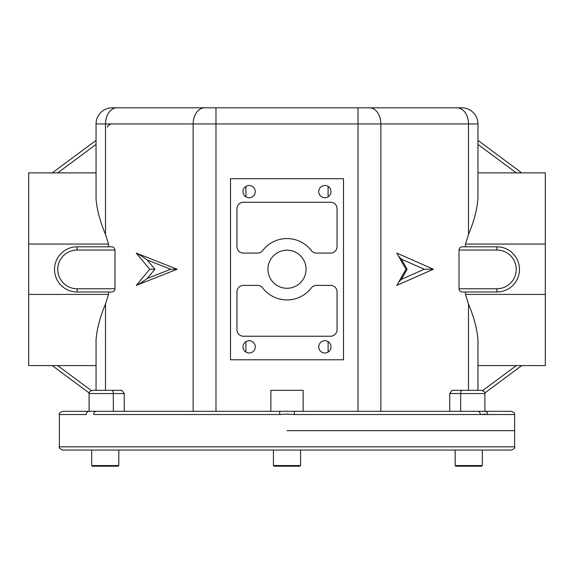 <?xml version="1.0" encoding="UTF-8"?>
<svg xmlns="http://www.w3.org/2000/svg" width="574" height="574" viewBox="0 0 574 574"><rect width="100%" height="100%" fill="white"/><g stroke="black" fill="none" stroke-linecap="round" stroke-linejoin="round"><path stroke-width="0.86" d="M91.689 465.55L92.335 466.196L118.165 466.196L118.811 465.55L118.811 450.052L118.811 465.55L91.689 465.55L91.689 450.052M245.902 186.407L245.902 196.825M245.902 341.659L245.902 352.077M243.003 191.616A6.135 6.135 0 0 0 249.138 197.75A6.135 6.135 0 0 0 255.272 191.616A6.135 6.135 0 0 0 249.138 185.481A6.135 6.135 0 0 0 243.003 191.616M318.728 346.868A6.135 6.135 0 0 0 324.862 353.003A6.135 6.135 0 0 0 330.997 346.868A6.135 6.135 0 0 0 324.862 340.734A6.135 6.135 0 0 0 318.728 346.868M243.003 346.868A6.135 6.135 0 0 0 249.138 353.003A6.135 6.135 0 0 0 255.272 346.868A6.135 6.135 0 0 0 249.138 340.734A6.135 6.135 0 0 0 243.003 346.868M318.728 191.616A6.135 6.135 0 0 0 324.862 197.75A6.135 6.135 0 0 0 330.997 191.616A6.135 6.135 0 0 0 324.862 185.481A6.135 6.135 0 0 0 318.728 191.616M306.05 269.242A19.05 19.05 0 0 1 287 288.292A19.05 19.05 0 0 1 267.95 269.242A19.05 19.05 0 0 1 287 250.192A19.05 19.05 0 0 1 306.05 269.242M462.292 390.32A3.229 1.614 90 0 0 460.678 393.549L449.743 393.549L452.111 390.32L481.665 390.32C484.635 391.676 485.712 392.752 484.894 393.549L460.678 393.549L460.678 411.307M287 430.679L514.627 430.679L287 430.679M484.205 414.105L487.721 414.536L480.416 414.536M482.347 414.292L482.705 414.234M294.383 414.536L294.275 411.307L477.597 411.307A3.229 2.741 -90 0 1 480.338 414.536L294.383 414.536L287 414.105L279.617 414.536L93.662 414.536A3.229 2.741 90 0 1 96.403 411.307L279.725 411.307L279.617 414.536M113.322 411.307L113.322 393.549L89.106 393.549C88.274 392.774 89.35 391.698 92.335 390.32L121.889 390.32L124.257 393.549L113.322 393.549A3.229 1.614 -90 0 0 111.708 390.32M136.268 253.098L177.165 269.242L136.268 285.386L149.764 269.242L136.268 253.098C138.793 254.196 142.417 256.478 147.138 259.957L154.901 269.242L149.764 269.242M154.901 269.242L147.138 278.526C142.417 282.006 138.793 284.288 136.268 285.386M177.165 269.242L170.65 269.242L147.138 259.957M303.144 411.307L303.144 390.32L270.856 390.32L270.856 411.307M477.948 140.379L521.73 172.882M477.948 365.602L545.3 365.602L545.3 172.882L477.948 172.882M521.73 365.602L484.843 392.982L484.894 411.307L511.398 411.307C516.629 413.667 513.68 413.589 514.627 414.536L487.721 414.536A3.229 2.848 -90 0 0 484.872 411.307L477.597 411.307M111.751 246.806C113.695 247.007 114.771 248.083 114.979 250.034L114.979 288.779C114.771 290.724 113.695 291.8 111.751 292.008L77.131 292.008A22.601 22.601 0 0 1 54.53 269.407A22.601 22.601 0 0 1 77.131 246.806L111.751 246.806M215.975 411.307L215.975 107.804L204.559 107.804L369.441 107.804A16.144 11.415 90 0 1 380.856 123.948L105.508 123.948L105.508 234.465L108.522 244.058L108.522 246.806M108.522 244.058L28.7 244.058L28.7 172.882L96.052 172.882M108.522 292.008L108.522 294.426L28.7 294.426L28.7 244.058M96.052 365.602L28.7 365.602L28.7 294.426M89.106 393.549L89.106 411.307A3.229 2.848 90 0 0 86.279 414.536L59.373 414.536C58.534 413.768 59.61 412.692 62.602 411.307L89.128 411.307L89.157 392.982L52.27 365.602M96.052 390.32L96.052 339.765C96.862 329.046 100.012 317.128 105.508 304.019L105.508 390.32M108.522 294.426L105.508 304.019M89.128 411.307L96.403 411.307M279.725 411.307L294.275 411.307M449.743 393.549L449.743 411.307M468.492 390.32L468.492 304.019C473.966 317.063 477.123 328.974 477.948 339.765L477.948 390.32M468.492 304.019L465.478 294.426L465.478 292.008M545.3 294.426L465.478 294.426M496.869 292.008L462.249 292.008C460.305 291.8 459.229 290.724 459.021 288.779L496.869 288.779L496.869 292.008A22.601 22.601 0 0 0 519.47 269.407A22.601 22.601 0 0 0 496.869 246.806A22.601 22.601 0 0 1 519.47 269.407A22.601 22.601 0 0 1 496.869 292.008M496.869 288.779A19.373 19.373 0 0 0 516.241 269.407A19.373 19.373 0 0 0 496.869 250.034L459.021 250.034L459.021 288.779M459.021 250.034C459.229 248.083 460.305 247.007 462.249 246.806L496.869 246.806L496.869 250.034M545.3 244.058L465.478 244.058L468.492 234.465L468.492 123.948L380.856 123.948L380.856 411.307M465.478 246.806L465.478 244.058M369.441 107.804L461.805 107.804A16.144 16.144 0 0 1 477.948 123.948L477.948 198.719C477.138 209.438 473.988 221.356 468.492 234.465M96.052 140.379L52.27 172.882L96.052 140.379M105.508 234.465C100.034 221.421 96.877 209.51 96.052 198.719L96.052 123.948A16.144 16.144 0 0 1 112.195 107.804L116.924 107.804L112.195 107.804A16.144 16.144 0 0 0 96.052 123.948L96.052 144.404L57.687 172.882M96.052 123.948A16.144 16.144 0 0 1 112.195 107.804A16.144 16.144 0 0 0 96.052 123.948L105.508 123.948A16.144 11.415 -90 0 1 116.924 107.804L204.559 107.804A16.144 11.415 -90 0 0 193.144 123.948L193.144 411.307M516.313 172.882L477.948 144.404L477.948 123.948L468.492 123.948A16.144 11.415 90 0 0 457.076 107.804M398.571 256.162L401.37 259.132L407.088 269.242L401.37 279.351L398.571 282.322M401.37 279.351L424.243 269.242L433.37 269.242L396.835 253.098L405.969 269.242L407.088 269.242M405.969 269.242L396.835 285.386L433.37 269.242M337.046 246.641L337.046 208.706A6.458 6.458 0 0 0 330.588 202.249L243.412 202.249A6.458 6.458 0 0 0 236.954 208.706L236.954 246.641A6.458 6.458 0 0 0 243.412 253.098L257.539 253.098A6.458 6.458 0 0 0 262.662 250.573A30.673 30.673 0 0 1 311.338 250.573A6.458 6.458 0 0 0 316.461 253.098L330.588 253.098A6.458 6.458 0 0 0 337.046 246.641M243.412 336.235L330.588 336.235A6.458 6.458 0 0 0 337.046 329.777L337.046 291.843A6.458 6.458 0 0 0 330.588 285.386L316.461 285.386A6.458 6.458 0 0 0 311.338 287.911A30.673 30.673 0 0 1 262.662 287.911A6.458 6.458 0 0 0 257.539 285.386L243.412 285.386A6.458 6.458 0 0 0 236.954 291.843L236.954 329.777A6.458 6.458 0 0 0 243.412 336.235M230.497 178.701L343.503 178.701L343.503 359.783L230.497 359.783L230.497 178.701M124.257 411.307L124.257 393.549M328.098 352.077L328.098 341.659M328.098 196.825L328.098 186.407M514.627 446.823C515.445 447.612 514.369 448.689 511.398 450.052L62.602 450.052C59.631 448.689 58.555 447.612 59.373 446.823L514.627 446.823L514.627 414.536M299.915 466.196L274.085 466.196L273.439 465.55L300.561 465.55L300.561 450.052L300.561 465.55L299.915 466.196L300.561 465.55M455.189 465.55L482.311 465.55L481.665 466.196L455.835 466.196L455.189 465.55L455.189 450.052M482.311 465.55L482.311 450.052L482.311 465.55L481.665 466.196M147.138 278.526L170.65 269.242M114.979 250.034L77.131 250.034L77.131 246.806M77.131 250.034A19.373 19.373 0 0 0 57.759 269.407A19.373 19.373 0 0 0 77.131 288.779L77.131 292.008M77.131 288.779L114.979 288.779M57.687 365.602L91.237 390.514M482.763 390.514L516.313 365.602M461.805 107.804A16.144 16.144 0 0 1 477.948 123.948M358.025 411.307L358.025 107.804M424.243 269.242L401.37 259.132M59.373 446.823L59.373 414.536M107.804 127.177C106.986 126.388 108.063 125.311 111.033 123.948M118.165 466.196L118.811 465.55M273.439 465.55L273.439 450.052"/></g></svg>
